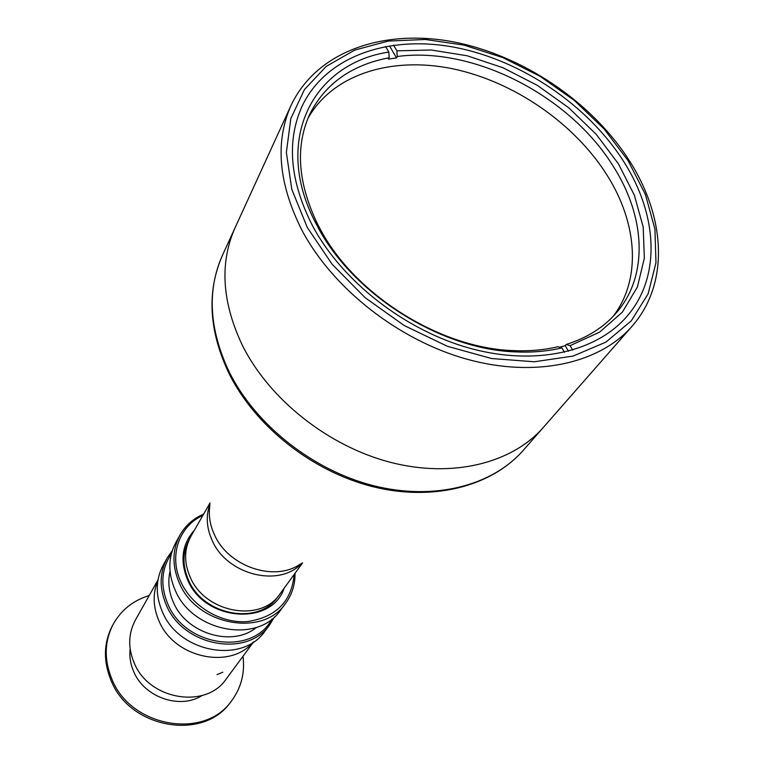 <?xml version="1.0" encoding="UTF-8"?>
<svg xmlns="http://www.w3.org/2000/svg" width="764" height="764" viewBox="0 0 764 764"><rect width="100%" height="100%" fill="white"/><g stroke="black" fill="none" stroke-linecap="round" stroke-linejoin="round"><path stroke-width="1.15" d="M302.611 562.839L279.977 593.943C261.183 622.994 205.22 613.139 190.265 577.317C183.857 562.61 184.076 548.934 190.924 536.29L210.043 502.903M632.038 326.295C669.885 283.186 665.349 216.756 629.374 160.698C591.642 101.564 522.07 54.836 452.431 41.686C383.108 28.812 316.611 51.217 290.998 105.518C274.753 142.19 278.497 183.943 302.219 230.776C333.238 288.907 398.913 340.352 467.148 359.261C535.449 378.113 599.511 363.568 632.038 326.295L543.347 427.42C511.976 463.328 452.536 478.359 390.471 462.335C328.472 446.252 269.787 399.801 242.665 345.939C221.952 302.515 219.411 263.15 235.045 227.825L222.324 255.625C206.863 290.568 209.155 329.351 229.21 371.963C255.472 424.803 312.591 470.127 373.166 485.608C433.809 501.022 492.14 485.933 523.197 450.397C490.975 487.031 432.128 501.671 372.106 486.506C312.046 471.207 255.634 426.637 229.286 374.035M312.762 226.239C289.842 181.297 286.299 141.264 302.124 106.148C325.798 56.259 388.57 34.724 454.914 47.358C521.401 60.175 587.879 105.069 623.711 161.548C657.766 214.818 661.328 276.969 626.91 316.401C596.168 352.156 535.22 366.166 470.166 348.346C405.168 330.478 342.492 281.601 312.762 226.239M397.223 56.517L396.898 50.825L431.297 50.013L467.138 55.772L502.922 67.729L537.235 85.301L568.741 107.772L596.159 134.254L618.362 163.744L634.321 195.078L643.192 226.994L644.348 258.117L637.415 286.968L622.393 312.104L599.673 332.082L570.087 345.643L566.143 344.488C587.277 337.841 604.133 327.145 616.701 312.419C648.674 275.25 645.437 216.957 613.578 166.819C570.164 95.958 473.527 46.031 397.223 56.517L396.516 57.883L388.456 59.134L389.153 57.768C351.87 64.825 325.464 83.515 309.936 113.826C295.19 145.848 297.654 182.434 317.318 223.585L319.782 228.302C354.114 294.341 439.988 348.499 513.542 350.609C529.347 351.297 544.149 349.998 557.959 346.713L561.884 347.878C547.721 351.268 532.518 352.624 516.283 351.927C440.885 349.788 352.691 294.178 317.528 226.459L314.997 221.617C272.7 139.869 312.992 63.527 388.819 52.057L389.153 57.768M307.806 118.649C332.388 74.366 391.092 56.164 452.345 68.712C513.714 81.452 574.423 123.185 607.189 175.376C637.548 223.47 641.645 279.137 613.177 316.334M559.62 347.209L565.198 345.634L566.143 344.488M565.198 345.634L568.502 351.268M561.884 347.878L564.453 352.261M385.524 46.423L388.819 52.057M389.583 46.05L396.516 57.883M393.565 45.143L396.898 50.825M570.087 345.643L572.704 350.093M523.197 450.397L543.347 427.42C511.976 463.328 452.536 478.359 390.471 462.335C328.472 446.252 269.787 399.801 242.665 345.939C221.952 302.515 219.411 263.15 235.045 227.825L290.998 105.518M167.192 557.987L163.286 564.988C155.57 579.523 155.273 595.166 162.407 611.907C179.177 653.077 243.057 664.231 265.118 630.911L269.902 624.474C247.737 657.976 183.331 646.669 166.371 605.203C159.17 588.337 159.437 572.599 167.192 557.987L172.292 550.624M171.327 553.919C161.309 568.96 160.182 585.74 167.937 604.238C185.375 647.051 253.037 655.884 271.917 619.031M256.475 627.368C232.714 647.442 186.645 633.91 173.466 602.462C168.806 591.995 167.669 581.643 170.047 571.415M180.037 534.991L175.901 542.392C168.061 557.176 167.832 573.134 175.214 590.257C192.595 632.382 258.156 644.052 280.56 610.14L285.621 603.34C263.112 637.434 196.988 625.592 179.406 583.171C171.948 565.914 172.158 549.86 180.037 534.991C185.461 525.517 193.33 518.546 203.644 514.076M202.89 515.394C178.91 526.148 168.519 556.058 181.02 582.178C192.213 606.664 221.197 623.787 247.631 621.571C276.205 617.092 291.705 601.392 294.15 574.471M284.179 588.165C271.717 626.27 204.771 621.495 187.696 580.067C179.721 560.766 181.985 544.111 194.476 530.101M189.281 539.46L189.396 539.25C182.462 551.875 182.195 565.541 188.593 580.277C203.482 616.004 259.33 625.659 277.905 596.55L277.762 596.741M295.038 573.239C295.181 584.479 292.049 594.516 285.621 603.34M274.534 616.815L269.902 624.474M217.033 674.622L222.859 672.186L217.033 674.622M157.986 579.914L135.39 620.081C128.276 633.413 127.855 647.652 134.13 662.818C148.827 699.977 206.079 709.441 226.259 678.909L253.658 641.846M157.871 580.65C152.58 593.504 152.953 606.95 158.998 620.97C174.039 657.814 230.002 669.999 253.046 642.257M242.99 656.286C245.072 672.922 241.233 687.81 231.482 700.951C204.599 739.982 130.615 727.318 111.84 679.015C103.952 659.695 104.391 641.464 113.148 624.35C121.142 610.064 133.156 600.475 149.19 595.557M231.482 700.951L230.451 702.278C203.606 741.261 129.765 728.636 111.038 680.418C103.169 661.118 103.608 642.925 112.356 625.821L113.148 624.35M202.049 695.517C180.065 709.746 144.186 697.341 133.7 671.604C130.463 664.145 129.278 656.601 130.157 648.98M209.861 505.491C208.381 515.251 209.938 525.069 214.541 534.953C228.493 566.773 274.83 582.225 300.328 564.052M301.618 563.364C279.395 587.86 227.061 574.977 212.277 540.683C206.49 527.953 205.717 515.738 209.966 504.039M628.094 160.631L645.399 194.524L654.929 229.066L655.97 262.73L648.092 293.882L631.274 320.861L605.967 342.071L573.143 356.072L534.332 361.773L491.586 358.526L447.351 346.273L404.309 325.579L365.096 297.654L332.111 264.229L307.252 227.385L291.81 189.396L286.357 152.475L290.798 118.63L304.473 89.503L326.276 66.363L354.763 50.071L388.341 41.065L425.319 39.48L464.006 45.124L502.75 57.586L539.967 76.247L574.175 100.304L603.971 128.81L628.094 160.631M513.542 350.609L516.283 351.927M317.318 223.585L314.997 221.617M228.904 373.262C208.849 330.869 206.652 291.647 222.324 255.625"/></g></svg>
